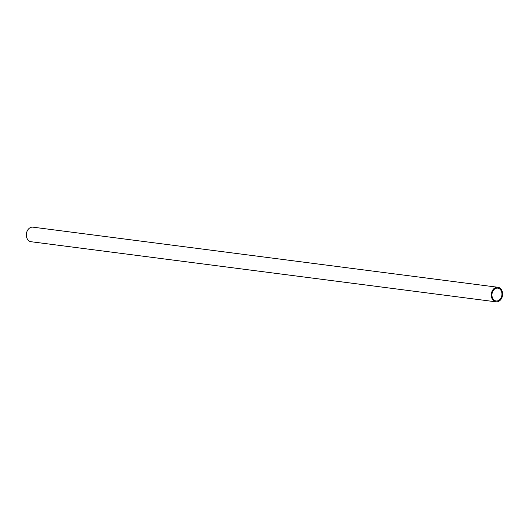 <?xml version="1.0" encoding="UTF-8"?>
<svg xmlns="http://www.w3.org/2000/svg" width="529" height="529" viewBox="0 0 529 529"><rect width="100%" height="100%" fill="white"/><g stroke="black" fill="none" stroke-linecap="round" stroke-linejoin="round"><path stroke-width="0.79" d="M495.6 301.761A7.34 5.647 97.4 0 0 496.01 301.834A7.34 5.647 97.4 0 0 502.55 295.275A7.34 5.647 97.4 0 0 497.888 287.273A7.34 5.647 97.4 0 0 491.388 293.562A7.34 5.647 97.4 0 0 495.6 301.761M495.766 300.895A6.46 4.966 97.4 0 0 496.123 300.961A6.46 4.966 97.4 0 0 501.876 295.189A6.46 4.966 97.4 0 0 497.776 288.146A6.46 4.966 97.4 0 0 492.056 293.681A6.46 4.966 97.4 0 0 495.766 300.895M497.888 287.273L32.95 227.166A7.34 5.647 97.4 0 0 26.45 233.454A7.34 5.647 97.4 0 0 30.662 241.654A7.34 5.647 97.4 0 0 31.072 241.727L496.01 301.834"/></g></svg>
